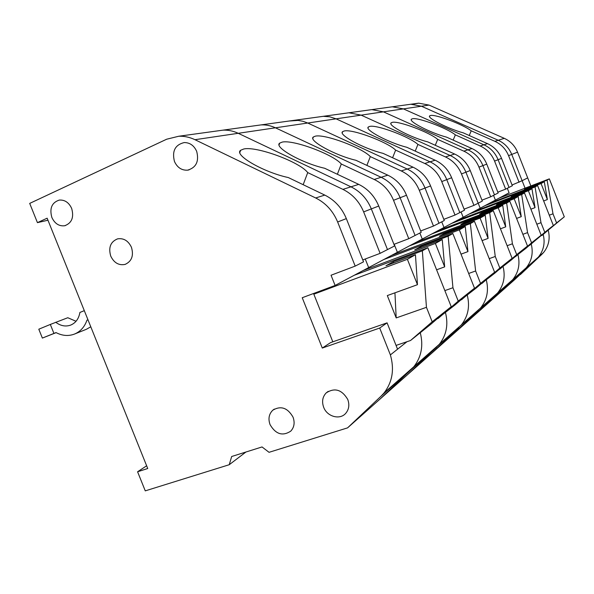 <?xml version="1.0" encoding="UTF-8"?>
<svg xmlns="http://www.w3.org/2000/svg" width="594" height="594" viewBox="0 0 594 594"><rect width="100%" height="100%" fill="white"/><g stroke="black" fill="none" stroke-linecap="round" stroke-linejoin="round"><path stroke-width="0.89" d="M469.245 135.514L471.213 130.821C463.483 124.643 435.632 114.13 430.576 115.496L429.737 115.837C426.433 117.694 448.366 128.905 463.261 132.848L487.511 143.651C494.06 146.696 498.737 151.604 501.544 158.375L512.347 185.722L509.043 187.414L498.099 159.712C495.255 152.851 490.525 147.876 483.895 144.795L403.415 108.888L392.33 106.794L388.253 107.358L392.33 106.794L403.415 108.888L383.427 111.843L371.814 109.623L367.552 110.217L371.814 109.623L383.427 111.843L361.13 115.139L348.93 112.778L344.461 113.402L348.93 112.778L361.13 115.139L336.085 118.837L329.767 116.803L323.24 116.327L329.767 116.803L336.085 118.837L307.751 123.025L303.014 121.302L298.129 120.419L289.241 121.013L298.129 120.419L303.014 121.302L307.751 123.025L275.438 127.807C270.79 125.653 266.008 124.688 261.085 124.896C266.008 124.688 270.79 125.653 275.438 127.807L238.239 133.301C233.301 130.984 228.222 129.93 223.002 130.145L217.463 130.91L223.002 130.145C228.222 129.93 233.301 130.984 238.239 133.301L194.973 139.701C189.694 137.184 184.281 136.033 178.735 136.249L166.684 139.211L29.7 203.4L37.437 222.639L47.965 220.218M549.279 215.184L552.999 213.81L547.074 180.145L549.331 178.868L564.3 216.817L541.654 235.566M552.999 213.81L556.6 222.936L564.3 216.817M146.644 465.785L137.585 471.77L145.263 490.867L229.239 464.716L231.675 456.504L262.036 446.948L269.045 452.316L347.564 427.873L514.701 279.611L536.479 259.088L520.329 274.621L541.676 254.514L526.254 267.753C531.764 260.825 533.427 252.925 531.251 244.06C533.427 252.925 531.764 260.825 526.254 267.753L512.748 279.648C518.525 272.364 520.262 264.04 517.953 254.685C520.262 264.04 518.525 272.364 512.748 279.648L497.638 292.946C503.712 285.276 505.524 276.485 503.073 266.572C505.524 276.485 503.712 285.276 497.638 292.946L461.345 324.903C468.102 316.312 470.077 306.407 467.27 295.173C470.077 306.407 468.102 316.312 461.345 324.903L411.003 369.743L413.788 366.773C421.391 357.024 423.552 345.678 420.27 332.714C423.552 345.678 421.391 357.024 413.788 366.773L381.044 396.168L384.006 392.99C392.411 382.105 394.535 369.409 390.384 354.9L379.7 328.037L322.297 348.054L302.235 297.728L335.113 285.454L331.044 275.237L355.19 266.105L337.637 221.985C333.086 211.041 325.772 203.037 315.681 197.973L194.973 139.701M501.455 291.357L524.242 269.884L501.455 291.357M519.074 182.276L508.561 155.65C505.828 149.057 501.269 144.283 494.876 141.32L498.225 140.266L421.421 106.222L498.225 140.266C504.544 143.184 509.051 147.899 511.746 154.418L522.133 180.717L512.058 184.994M525.066 188.172L511.746 154.418L508.561 155.65M471.213 130.821L494.876 141.32M507.313 188.298L509.103 192.812L495.403 200.104L493.525 195.344L495.403 200.104L335.113 285.454M178.735 136.249L410.825 104.247L406.92 104.782L410.825 104.247L421.421 106.222L403.415 108.888L483.895 144.795C490.525 147.876 495.255 152.851 498.099 159.712L494.564 161.085C491.684 154.136 486.887 149.094 480.182 145.968L487.511 143.651M499.094 198.144L549.331 178.868M543.213 234.504C545.27 242.931 543.666 250.445 538.402 257.061L536.479 259.088L538.402 257.061C543.666 250.445 545.27 242.931 543.213 234.504M556.6 222.936L542.07 235.417M544.282 181.727L547.371 199.547L541.06 183.553L544.282 181.727L524.509 189.308L527.524 187.645L547.074 180.145M489.129 203.445L541.06 183.553M543.659 200.943L547.371 199.547M527.606 188.12L527.524 187.645M453.177 140.117L455.353 134.868C447.482 128.297 418.146 117.248 412.481 118.741L411.501 119.142C407.892 121.213 430.702 133.026 446.517 137.132L471.985 148.559C478.875 151.782 483.798 156.965 486.761 164.115L498.166 192.976L494.483 194.862L482.915 165.607C479.915 158.36 474.925 153.096 467.953 149.829L383.427 111.843L467.953 149.829C474.925 153.096 479.915 158.36 482.915 165.607L478.964 167.137C475.92 159.786 470.871 154.455 463.81 151.143L471.985 148.559M536.827 224.213L540.986 222.683L535.068 186.947L537.57 185.528L553.356 225.512L529.068 245.597M540.986 222.683L544.787 232.321L553.356 225.512M486.753 304.403L510.64 281.883L486.753 304.403M501.544 158.375L498.099 159.712L509.043 187.414L505.65 189.144L494.564 161.085M455.353 134.868L480.182 145.968M478.2 203.185L480.182 208.204L478.2 203.185M484.927 205.68L537.57 185.528M497.846 192.159L505.65 189.144M544.787 232.321L529.536 245.426M531.957 188.714L535.038 207.633L528.37 190.741L531.957 188.714L511.204 196.644L514.56 194.795L535.068 186.947M473.864 211.575L528.37 190.741M530.895 209.185L535.038 207.633M514.642 195.329L514.56 194.795M530.858 185.952L527.687 177.873L522.133 180.717M548.284 230.457C550.296 238.691 548.722 246.042 543.555 252.524L541.676 254.514M412.882 104.232L418.688 103.163L410.825 104.247L421.421 106.222L429.076 105.093L504.306 138.343C510.491 141.194 514.901 145.805 517.537 152.168L527.687 177.873M418.688 103.163L429.076 105.093M504.306 138.343L498.225 140.266C504.544 143.184 509.051 147.899 511.746 154.418L517.537 152.168M435.276 145.285L437.696 139.382C429.7 132.358 398.715 120.708 392.33 122.349L391.179 122.824C387.206 125.156 410.974 137.637 427.814 141.907L454.648 154.039C461.902 157.462 467.092 162.956 470.233 170.53L482.321 201.084L478.185 203.193L465.919 172.201C462.741 164.523 457.469 158.947 450.118 155.472L361.13 115.139L450.118 155.472C457.469 158.947 462.741 164.523 465.919 172.201L461.486 173.923C458.256 166.127 452.918 160.469 445.463 156.942L454.648 154.039M522.876 234.326L527.546 232.618L521.681 194.535L524.48 192.946L541.171 235.202L525.697 248.5L515.005 256.808M527.546 232.618L531.578 242.82L541.171 235.202M470.329 318.971L495.426 295.3L470.329 318.971M486.761 164.115L482.915 165.607L494.483 194.862L490.696 196.8L478.964 167.137M437.696 139.382L463.81 151.143M461.055 211.954L463.157 217.27L461.055 211.954M469.193 214.063L524.48 192.946M481.957 200.163L490.696 196.8M531.578 242.82L515.533 256.623M518.198 196.503L521.25 216.669L514.181 198.782L518.198 196.503L496.369 204.833L500.118 202.762L521.681 194.535M456.838 220.641L514.181 198.782M516.587 218.406L521.25 216.669M500.2 203.371L500.118 202.762M392.597 157.759L395.641 150.126C387.481 141.996 352.569 128.935 344.312 130.962L342.656 131.645C337.756 134.623 363.669 148.708 383.033 153.349L413.045 167.189C421.176 171.094 427.019 177.339 430.576 185.915L444.29 220.53L438.973 223.247L425.029 188.068C421.413 179.351 415.481 173.002 407.232 169.03L307.751 123.025L407.232 169.03C415.481 173.002 421.413 179.351 425.029 188.068L419.297 190.295C415.622 181.43 409.593 174.97 401.225 170.931L413.045 167.189M489.226 258.65L495.255 256.474L489.694 212.659L493.258 210.64L512.11 258.293L494.906 273.099L481.244 283.709M495.255 256.474L499.836 268.05L512.11 258.293M451.871 335.343L478.304 310.402L451.871 335.343M430.969 353.89L458.88 327.524L430.969 353.89M455.004 215.05L441.75 181.578C438.313 173.285 432.647 167.256 424.762 163.484L430.034 161.82L336.085 118.837L430.034 161.82C437.808 165.526 443.384 171.466 446.77 179.633C443.384 171.466 437.808 165.526 430.034 161.82L435.142 160.209C442.805 163.855 448.307 169.698 451.64 177.74L464.493 210.202L455.004 215.05L443.822 219.342M451.64 177.74L446.77 179.633L459.823 212.585L446.77 179.633L441.75 181.578M395.641 150.126L424.762 163.484M419.861 233.026L422.252 239.055L419.861 233.026M441.75 221.829L443.993 227.48L441.75 221.829M431.816 233.962L493.258 210.64M486.3 279.967C488.921 290.496 487.035 299.814 480.635 307.915C487.035 299.814 488.921 290.496 486.3 279.967M499.836 268.05L481.92 283.472M485.239 215.184L488.105 238.394L480.078 218.109L485.239 215.184L460.87 224.421L465.659 221.777L489.694 212.659M416.097 242.33L480.078 218.109M482.083 240.615L488.105 238.394M465.748 222.572L465.659 221.777M337.362 174.265L341.305 164.011C333.227 154.373 293.25 139.516 282.217 142.092L279.707 143.124C273.478 147.06 301.945 163.202 324.666 168.265L358.717 184.37C367.946 188.914 374.621 196.139 378.734 206.036L394.587 245.953L387.488 249.584L371.332 208.91C367.144 198.819 360.35 191.461 350.965 186.82L238.239 133.301L350.965 186.82C360.35 191.461 367.144 198.819 371.332 208.91L363.647 211.895C359.37 201.611 352.457 194.104 342.909 189.367L358.717 184.37M444.847 290.615L452.947 287.741L448.151 236.204L452.851 233.539L474.502 288.179L455.138 304.863L437.073 318.889M452.947 287.741L458.241 301.106L474.502 288.179M407.105 375.059L436.664 347.119L407.105 375.059M379.603 399.45L411.003 369.743L379.603 399.45M408.769 238.699L393.532 200.297C389.575 190.771 383.137 183.828 374.213 179.47L381.133 177.279L275.438 127.807L381.133 177.279C389.916 181.564 396.25 188.38 400.133 197.735C396.25 188.38 389.916 181.564 381.133 177.279L387.815 175.171C396.458 179.373 402.687 186.071 406.504 195.255L421.213 232.336L408.769 238.699L393.948 244.349M406.504 195.255L400.133 197.735L415.102 235.462L400.133 197.735L393.532 200.297M341.305 164.011L374.213 179.47M365.251 258.999L368.666 267.59L365.251 258.999M394.193 244.26L397.386 252.294L394.193 244.26M383.746 259.556L452.851 233.539M445.47 312.585C448.5 324.614 446.436 335.202 439.278 344.327C446.436 335.202 448.5 324.614 445.47 312.585M458.241 301.106L437.978 318.577M442.255 239.545L444.668 266.862L435.38 243.436L442.255 239.545L414.701 249.896L421.02 246.406L448.151 236.204M363.068 270.567L435.38 243.436M436.597 269.802L444.668 266.862M421.101 247.49L421.02 246.406M415.221 151.114L417.924 144.431C409.83 136.895 376.997 124.577 369.765 126.396L368.391 126.96C363.996 129.589 388.788 142.827 406.808 147.275L435.142 160.209M507.135 245.716L512.414 243.792L506.66 203.044L509.808 201.262L527.517 246.05L511.219 260.061L499.183 269.416M512.414 243.792L516.706 254.64L527.517 246.05M470.233 170.53L465.919 172.201L478.185 203.193L473.93 205.368L461.486 173.923M417.924 144.431L445.463 156.942M451.603 223.426L509.808 201.262M464.085 209.162L473.93 205.368M516.706 254.64L499.769 269.208M502.739 205.264L505.717 226.849L498.203 207.841L502.739 205.264L479.707 214.026L483.932 211.694L506.66 203.044M437.719 230.821L498.203 207.841M500.445 228.809L505.717 226.849M484.013 212.385L483.932 211.694M366.869 165.399L370.322 156.601C362.162 147.772 324.888 133.873 315.384 136.145L313.357 136.976C307.863 140.392 334.994 155.435 355.91 160.283L387.815 175.171M468.673 273.47L475.623 270.983L470.359 223.611L474.443 221.302L494.594 272.215L476.373 287.904L460.736 300.044M475.623 270.983L480.539 283.39L494.594 272.215M430.576 185.915L425.029 188.068L438.973 223.247L433.479 226.062L419.297 190.295M370.322 156.601L401.225 170.931M409.385 245.909L474.443 221.302M420.663 230.962L433.479 226.062M480.539 283.39L461.516 299.77M465.265 226.507L467.946 251.604L459.34 229.863L465.265 226.507L439.397 236.263L444.876 233.242L470.359 223.611M391.439 255.465L459.34 229.863M461.018 254.15L467.946 251.604M444.958 234.17L444.876 233.242M71.666 208.435C68.874 202.48 64.753 199.695 59.281 200.081C51.827 202.547 49.354 208.346 51.864 217.478C54.759 223.611 59.021 226.373 64.657 225.757C71.807 223.114 74.139 217.345 71.666 208.435M131.445 247.29C128.297 240.748 123.678 237.942 117.59 238.855C110.551 241.728 108.264 247.483 110.744 256.111C114.026 262.86 118.8 265.629 125.074 264.412C131.757 261.367 133.88 255.658 131.445 247.29M196.673 151.322C194.008 145.5 189.85 142.575 184.214 142.56C175.119 144.795 171.866 151.099 174.458 161.471C177.287 167.575 181.667 170.478 187.607 170.166C196.213 167.612 199.235 161.33 196.673 151.322M293.05 417.166C287.644 407.788 280.903 405.457 272.824 410.172C268.941 413.973 268.02 418.785 270.047 424.606C275.683 434.244 282.581 436.427 290.741 431.155C294.23 427.361 294.995 422.698 293.05 417.166M347.765 399.48C341.884 389.59 334.689 387.399 326.173 392.916C322.512 396.851 321.681 401.633 323.663 407.269C327.049 416.684 340.006 420.255 345.797 413.253C348.99 409.355 349.651 404.766 347.765 399.48M303.17 184.704L307.722 172.594C299.844 161.984 256.742 146.027 243.8 148.983L240.637 150.275C233.516 154.863 263.439 172.26 288.305 177.554L324.792 195.092C334.697 200.044 341.877 207.885 346.339 218.607L363.528 261.843L355.19 266.105M332.818 341.825L313.832 294.193L407.387 259.303L415.451 254.729L417.463 284.689L387.318 295.574L396.198 317.924L426.447 307.321L422.349 250.824L427.836 247.713L451.225 306.682L430.568 324.487L410.521 340.511L396.057 345.411M426.447 307.321L432.194 321.8L451.225 306.682M229.239 464.716L245.938 452.012M347.564 427.873L381.044 396.168M378.734 206.036L371.332 208.91L387.488 249.584L380.115 253.356L363.647 211.895M307.722 172.594L342.909 189.367M137.585 471.77L147.735 468.51L47.149 218.191L37.437 222.639M354.158 275.312L427.836 247.713M390.384 354.9L407.001 341.699M397.564 349.198L387.08 322.846L330.576 342.612L322.297 348.054M313.832 294.193L319.03 291.454M362.771 259.942L380.115 253.356M432.194 321.8L410.521 340.511M407.387 259.303L417.463 284.689M393.428 262.956L393.362 261.664L422.349 250.824M393.362 261.664L385.981 265.741L415.451 254.729M387.08 322.846L379.7 328.037M396.198 317.924L394.936 292.827M38.796 329.21L50.319 324.45L53.928 333.42L42.367 338.083L38.796 329.21M76.032 321.28L67.79 317.731L50.319 324.45M84.311 310.662L79.893 312.451C78.809 318.74 75.728 322.958 70.641 325.111C65.578 326.863 60.603 325.913 55.725 322.26M86.969 320.181L87.979 319.787L86.969 320.181C84.586 326.93 80.45 331.549 74.569 334.036C68.518 336.338 62.34 335.855 56.014 332.588L53.928 333.42M90.793 326.797L86.382 329.284L74.569 334.036M56.133 332.647L42.367 338.083M346.339 218.607L337.637 221.985M315.681 197.973L324.792 195.092M429.536 116.335L429.737 115.837M384.006 392.99L543.555 252.524M411.263 119.736L411.501 119.142M390.897 123.537L391.179 122.824M342.248 132.714L342.656 131.645M279.083 144.825L279.707 143.124M368.05 127.829L368.391 126.96M312.86 138.32L313.357 136.976M274.369 409.066L272.824 410.172M328.215 391.357L326.173 392.916M239.857 152.48L240.637 150.275M189.107 169.869L187.607 170.166M125.46 264.285L125.074 264.412M65.399 225.572L64.657 225.757"/></g></svg>
